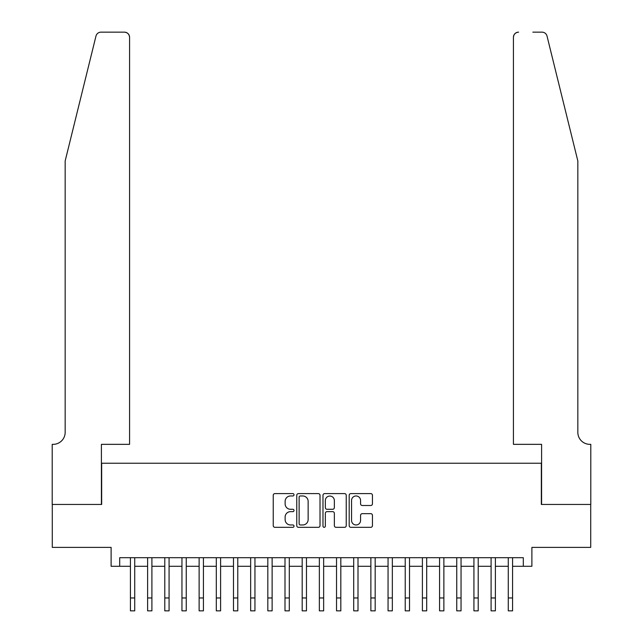 <?xml version="1.0" encoding="UTF-8"?>
<svg xmlns="http://www.w3.org/2000/svg" width="643" height="643" viewBox="0 0 643 643"><rect width="100%" height="100%" fill="white"/><g stroke="black" fill="none" stroke-linecap="round" stroke-linejoin="round"><path stroke-width="0.96" d="M294.02 494.788A1.182 1.182 0 0 0 292.838 493.607L274.931 493.607A1.688 1.688 0 0 0 273.243 495.295L273.243 525.636A1.688 1.688 0 0 0 274.931 527.324L292.838 527.324A1.182 1.182 0 0 0 294.02 526.143A1.182 1.182 0 0 0 292.838 524.961L290.523 524.961A5.393 5.393 0 0 1 285.13 519.568L285.13 517.036A5.393 5.393 0 0 1 290.523 511.643L292.838 511.643A1.182 1.182 0 0 0 294.02 510.462A1.182 1.182 0 0 0 292.838 509.28L290.523 509.28A5.393 5.393 0 0 1 285.13 503.887L285.13 501.363A5.393 5.393 0 0 1 290.523 495.97L292.838 495.97A1.182 1.182 0 0 0 294.02 494.788M370.77 505.494A1.688 1.688 0 0 0 372.45 503.807L372.45 495.295A1.688 1.688 0 0 0 370.77 493.607L350.877 493.607A1.688 1.688 0 0 0 349.189 495.295L349.189 525.636A1.688 1.688 0 0 0 350.877 527.324L370.77 527.324A1.688 1.688 0 0 0 372.45 525.636L372.45 515.356A1.688 1.688 0 0 0 370.77 513.669L362.258 513.669A1.688 1.688 0 0 0 360.57 515.356L360.57 520.452A4.509 4.509 0 0 1 356.061 524.961A4.509 4.509 0 0 1 351.552 520.452L351.552 500.479A4.509 4.509 0 0 1 356.061 495.97A4.509 4.509 0 0 1 360.57 500.479L360.57 503.807A1.688 1.688 0 0 0 362.258 505.494L370.77 505.494M119.694 566.282L119.694 557.698L523.306 557.698L523.306 566.282L531.89 566.282L531.89 547.386L590.716 547.386L590.716 504.45L541.334 504.45L541.334 463.233L101.666 463.233L101.666 504.45L52.284 504.45L52.284 547.386L111.11 547.386L111.11 566.282L130.433 566.282M320.021 495.295A1.688 1.688 0 0 0 318.341 493.607L298.448 493.607A1.688 1.688 0 0 0 296.761 495.295L296.761 525.636A1.688 1.688 0 0 0 298.448 527.324L318.341 527.324A1.688 1.688 0 0 0 320.021 525.636L320.021 495.295M324.659 493.607L344.552 493.607A1.688 1.688 0 0 1 346.239 495.295L346.239 525.636A1.688 1.688 0 0 1 344.552 527.324L336.04 527.324A1.688 1.688 0 0 1 334.352 525.636L334.352 513.331A1.688 1.688 0 0 0 332.672 511.643L327.022 511.643A1.688 1.688 0 0 0 325.334 513.331L325.334 526.143A1.182 1.182 0 0 1 324.152 527.324A1.182 1.182 0 0 1 322.979 526.143L322.979 495.295A1.688 1.688 0 0 1 324.659 493.607M134.725 566.282L147.609 566.282M151.901 566.282L164.785 566.282M169.077 566.282L181.953 566.282M186.253 566.282L199.129 566.282M203.421 566.282L216.305 566.282M220.597 566.282L233.481 566.282M237.773 566.282L250.657 566.282M254.949 566.282L267.826 566.282M272.126 566.282L285.002 566.282M289.294 566.282L302.178 566.282M306.47 566.282L319.354 566.282M323.646 566.282L336.53 566.282M340.822 566.282L353.706 566.282M357.998 566.282L370.874 566.282M375.174 566.282L388.05 566.282M392.343 566.282L405.227 566.282M409.519 566.282L422.403 566.282M426.695 566.282L439.579 566.282M443.871 566.282L456.747 566.282M461.047 566.282L473.923 566.282M478.215 566.282L491.099 566.282M495.391 566.282L508.275 566.282M512.567 566.282L523.306 566.282M300.297 495.97A1.182 1.182 0 0 0 299.124 497.143L299.124 523.78A1.182 1.182 0 0 0 300.297 524.961L302.749 524.961A5.393 5.393 0 0 0 308.142 519.568L308.142 501.363A5.393 5.393 0 0 0 302.749 495.97L300.297 495.97M334.352 500.559A4.509 4.509 0 0 0 329.843 496.05A4.509 4.509 0 0 0 325.334 500.559L325.334 507.6A1.688 1.688 0 0 0 327.022 509.28L332.672 509.28A1.688 1.688 0 0 0 334.352 507.6L334.352 500.559M130.433 597.966L134.725 597.966L134.725 610.85L130.433 610.85L130.433 557.698M134.725 597.966L134.725 557.698M95.976 36.072C97.286 33.243 97.286 33.243 95.976 36.072L65.168 160.959L65.168 432.321A12.024 12.024 0 0 1 53.144 444.345L52.204 444.345L52.204 504.45L101.409 504.45L101.409 444.345L129.573 444.345L129.573 37.302A5.152 5.152 0 0 0 124.421 32.15L100.975 32.15A5.152 5.152 0 0 0 95.976 36.072M110.162 32.15L124.421 32.15C127.531 32.48 129.243 34.192 129.573 37.302L129.573 444.345M65.168 432.321A12.024 12.024 0 0 1 53.144 444.345M568.388 122.668L547.024 36.072C545.714 33.243 545.714 33.243 547.024 36.072L577.832 160.959L577.832 432.321A12.024 12.024 0 0 0 589.856 444.345L590.796 444.345L590.796 504.45L541.591 504.45L541.591 444.345L513.427 444.345L513.427 37.302L513.427 444.345M532.838 32.15L542.025 32.15A5.152 5.152 0 0 1 547.024 36.072M518.58 32.15A5.152 5.152 0 0 0 513.427 37.302C513.757 34.192 515.469 32.48 518.58 32.15M577.832 432.321A12.024 12.024 0 0 0 589.856 444.345M147.609 610.85L151.901 610.85L147.609 610.85L147.609 557.698M151.901 610.85L151.901 557.698M164.785 610.85L169.077 610.85L164.785 610.85L164.785 557.698M169.077 610.85L169.077 557.698M181.953 610.85L186.253 610.85L181.953 610.85L181.953 557.698M186.253 610.85L186.253 557.698M199.129 610.85L203.421 610.85L199.129 610.85L199.129 557.698M203.421 610.85L203.421 557.698M216.305 610.85L220.597 610.85L216.305 610.85L216.305 557.698M220.597 610.85L220.597 557.698M233.481 610.85L237.773 610.85L233.481 610.85L233.481 557.698M237.773 610.85L237.773 557.698M250.657 610.85L254.949 610.85L250.657 610.85L250.657 557.698M254.949 610.85L254.949 557.698M267.826 610.85L272.126 610.85L267.826 610.85L267.826 557.698M272.126 610.85L272.126 557.698M285.002 610.85L289.294 610.85L285.002 610.85L285.002 557.698M289.294 610.85L289.294 557.698M302.178 610.85L306.47 610.85L302.178 610.85L302.178 557.698M306.47 610.85L306.47 557.698M319.354 610.85L323.646 610.85L319.354 610.85L319.354 557.698M323.646 610.85L323.646 557.698M336.53 610.85L340.822 610.85L336.53 610.85L336.53 557.698M340.822 610.85L340.822 557.698M353.706 610.85L357.998 610.85L353.706 610.85L353.706 557.698M357.998 610.85L357.998 557.698M370.874 610.85L375.174 610.85L370.874 610.85L370.874 557.698M375.174 610.85L375.174 557.698M388.05 610.85L392.343 610.85L388.05 610.85L388.05 557.698M392.343 610.85L392.343 557.698M405.227 610.85L409.519 610.85L405.227 610.85L405.227 557.698M409.519 610.85L409.519 557.698M422.403 610.85L426.695 610.85L422.403 610.85L422.403 557.698M426.695 610.85L426.695 557.698M439.579 610.85L443.871 610.85L439.579 610.85L439.579 557.698M443.871 610.85L443.871 557.698M456.747 610.85L461.047 610.85L456.747 610.85L456.747 557.698M461.047 610.85L461.047 557.698M473.923 610.85L478.215 610.85L473.923 610.85L473.923 557.698M478.215 610.85L478.215 557.698M491.099 610.85L495.391 610.85L491.099 610.85L491.099 557.698M495.391 610.85L495.391 557.698M508.275 610.85L512.567 610.85L508.275 610.85L508.275 557.698M512.567 610.85L512.567 557.698M147.609 597.966L151.901 597.966M164.785 597.966L169.077 597.966M181.953 597.966L186.253 597.966M199.129 597.966L203.421 597.966M216.305 597.966L220.597 597.966M233.481 597.966L237.773 597.966M250.657 597.966L254.949 597.966M267.826 597.966L272.126 597.966M285.002 597.966L289.294 597.966M302.178 597.966L306.47 597.966M319.354 597.966L323.646 597.966M336.53 597.966L340.822 597.966M353.706 597.966L357.998 597.966M370.874 597.966L375.174 597.966M388.05 597.966L392.343 597.966M405.227 597.966L409.519 597.966M422.403 597.966L426.695 597.966M439.579 597.966L443.871 597.966M456.747 597.966L461.047 597.966M473.923 597.966L478.215 597.966M491.099 597.966L495.391 597.966M508.275 597.966L512.567 597.966"/></g></svg>
